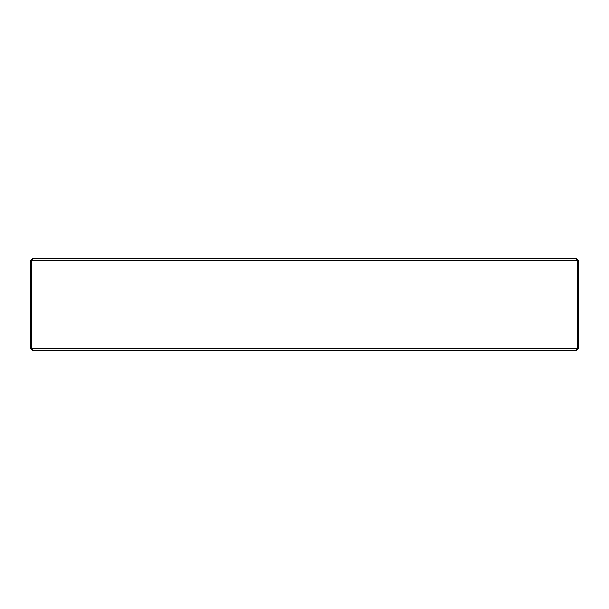 <?xml version="1.0" encoding="UTF-8"?>
<svg xmlns="http://www.w3.org/2000/svg" width="609" height="609" viewBox="0 0 609 609"><rect width="100%" height="100%" fill="white"/><g stroke="black" fill="none" stroke-linecap="round" stroke-linejoin="round"><path stroke-width="0.91" d="M31.516 260.652L32.429 258.825L576.571 258.825L577.484 260.652L31.516 260.652L31.516 348.348L577.484 348.348L577.233 259.891M577.484 348.348L576.571 350.175L32.429 350.175L31.744 349.041M578.55 260.652L578.55 348.348L577.636 348.348L577.636 260.652L578.55 260.652L576.723 258.825L555.56 258.825M577.636 260.652L576.723 259.738M576.723 350.106L578.55 348.348M576.723 349.262L577.636 348.348M555.56 350.175L576.723 350.175M30.45 348.348L30.45 260.652L31.364 260.652L31.364 348.348L30.45 348.348L32.277 350.175L53.44 350.175M32.277 258.894L30.45 260.652M32.277 259.738L31.364 260.652M53.44 258.825L32.277 258.825M31.364 348.348L32.277 349.262"/></g></svg>
